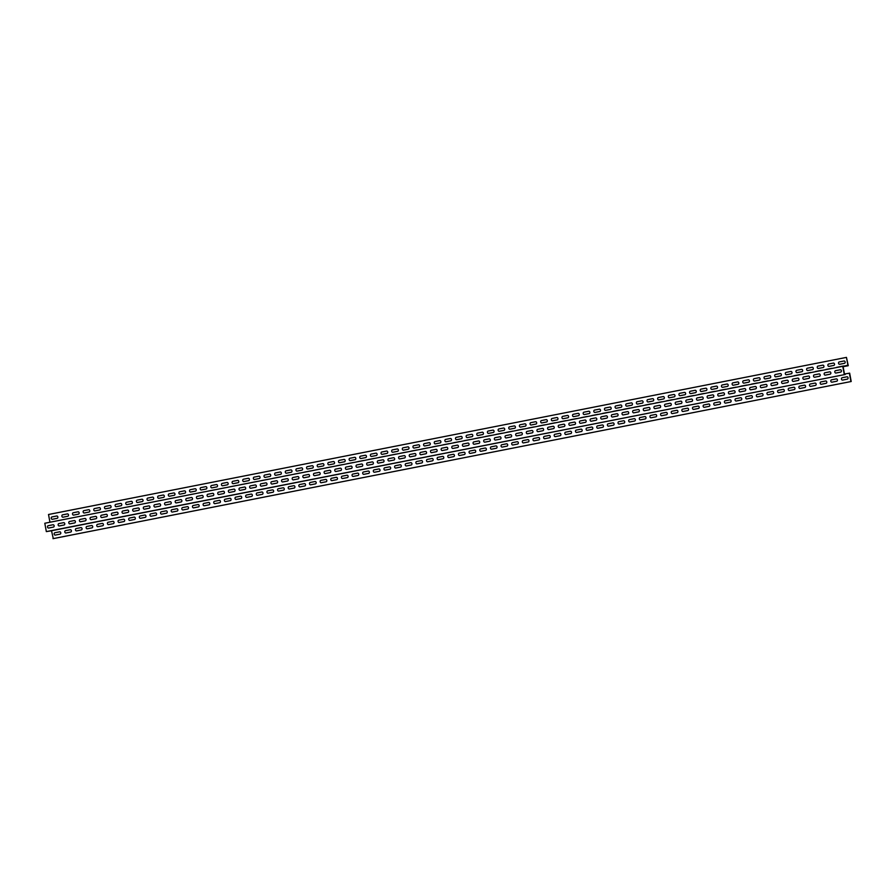 <?xml version="1.0" encoding="UTF-8"?>
<svg xmlns="http://www.w3.org/2000/svg" width="896" height="896" viewBox="0 0 896 896"><rect width="100%" height="100%" fill="white"/><g stroke="black" fill="none" stroke-linecap="round" stroke-linejoin="round"><path stroke-width="1.34" d="M844.043 360.987L839.25 361.928A1.187 0.952 -99.4 0 0 839.686 364.269L844.48 363.317A1.187 0.952 -99.4 0 0 844.043 360.987M833.403 363.082L828.61 364.022A1.187 0.952 -99.4 0 0 829.046 366.363L833.84 365.411A1.187 0.952 -99.4 0 0 833.403 363.082M822.763 365.176L817.981 366.117A1.187 0.952 -99.4 0 0 818.406 368.458L823.2 367.517A1.187 0.952 -99.4 0 0 822.763 365.176M812.123 367.27L807.341 368.211A1.187 0.952 -99.4 0 0 807.766 370.552L812.56 369.611A1.187 0.952 -99.4 0 0 812.123 367.27M801.483 369.365L796.701 370.306A1.187 0.952 -99.4 0 0 797.126 372.646L801.92 371.706A1.187 0.952 -99.4 0 0 801.483 369.365M790.843 371.459L786.061 372.4A1.187 0.952 -99.4 0 0 786.486 374.741L791.28 373.8A1.187 0.952 -99.4 0 0 790.843 371.459M780.203 373.554L775.421 374.494A1.187 0.952 -99.4 0 0 775.858 376.835L780.64 375.894A1.187 0.952 -99.4 0 0 780.203 373.554M769.563 375.648L764.781 376.589A1.187 0.952 -99.4 0 0 765.218 378.93L770 377.989A1.187 0.952 -99.4 0 0 769.563 375.648M758.934 377.742L754.141 378.683A1.187 0.952 -99.4 0 0 754.578 381.024L759.36 380.083A1.187 0.952 -99.4 0 0 758.934 377.742M748.294 379.837L743.501 380.778A1.187 0.952 -99.4 0 0 743.938 383.118L748.72 382.178A1.187 0.952 -99.4 0 0 748.294 379.837M737.654 381.931L732.861 382.872A1.187 0.952 -99.4 0 0 733.298 385.213L738.08 384.272A1.187 0.952 -99.4 0 0 737.654 381.931M727.014 384.026L722.221 384.966A1.187 0.952 -99.4 0 0 722.658 387.307L727.44 386.366A1.187 0.952 -99.4 0 0 727.014 384.026M716.374 386.12L711.581 387.061A1.187 0.952 -99.4 0 0 712.018 389.402L716.811 388.461A1.187 0.952 -99.4 0 0 716.374 386.12M705.734 388.214L700.941 389.155A1.187 0.952 -99.4 0 0 701.378 391.496L706.171 390.555A1.187 0.952 -99.4 0 0 705.734 388.214M695.094 390.309L690.312 391.25A1.187 0.952 -99.4 0 0 690.738 393.59L695.531 392.65A1.187 0.952 -99.4 0 0 695.094 390.309M684.454 392.403L679.672 393.344A1.187 0.952 -99.4 0 0 680.098 395.685L684.891 394.744A1.187 0.952 -99.4 0 0 684.454 392.403M673.814 394.498L669.032 395.438A1.187 0.952 -99.4 0 0 669.458 397.779L674.251 396.838A1.187 0.952 -99.4 0 0 673.814 394.498M663.174 396.592L658.392 397.533A1.187 0.952 -99.4 0 0 658.829 399.874L663.611 398.933A1.187 0.952 -99.4 0 0 663.174 396.592M652.534 398.686L647.752 399.627A1.187 0.952 -99.4 0 0 648.189 401.968L652.971 401.027A1.187 0.952 -99.4 0 0 652.534 398.686M641.894 400.781L637.112 401.722A1.187 0.952 -99.4 0 0 637.549 404.062L642.331 403.122A1.187 0.952 -99.4 0 0 641.894 400.781M631.266 402.875L626.472 403.816A1.187 0.952 -99.4 0 0 626.909 406.157L631.691 405.216A1.187 0.952 -99.4 0 0 631.266 402.875M620.626 404.97L615.832 405.91A1.187 0.952 -99.4 0 0 616.269 408.251L621.051 407.31A1.187 0.952 -99.4 0 0 620.626 404.97M609.986 407.064L605.192 408.005A1.187 0.952 -99.4 0 0 605.629 410.346L610.411 409.405A1.187 0.952 -99.4 0 0 609.986 407.064M599.346 409.158L594.552 410.099A1.187 0.952 -99.4 0 0 594.989 412.44L599.782 411.499A1.187 0.952 -99.4 0 0 599.346 409.158M588.706 411.253L583.912 412.194A1.187 0.952 -99.4 0 0 584.349 414.534L589.142 413.594A1.187 0.952 -99.4 0 0 588.706 411.253M578.066 413.347L573.283 414.288A1.187 0.952 -99.4 0 0 573.709 416.629L578.502 415.688A1.187 0.952 -99.4 0 0 578.066 413.347M567.426 415.442L562.643 416.394A1.187 0.952 -99.4 0 0 563.069 418.723L567.862 417.782A1.187 0.952 -99.4 0 0 567.426 415.442M556.786 417.536L552.003 418.488A1.187 0.952 -99.4 0 0 552.429 420.818L557.222 419.877A1.187 0.952 -99.4 0 0 556.786 417.536M546.146 419.63L541.363 420.582A1.187 0.952 -99.4 0 0 541.789 422.912L546.582 421.971A1.187 0.952 -99.4 0 0 546.146 419.63M535.506 421.725L530.723 422.677A1.187 0.952 -99.4 0 0 531.16 425.006L535.942 424.066A1.187 0.952 -99.4 0 0 535.506 421.725M524.866 423.819L520.083 424.771A1.187 0.952 -99.4 0 0 520.52 427.101L525.302 426.16A1.187 0.952 -99.4 0 0 524.866 423.819M514.237 425.914L509.443 426.866A1.187 0.952 -99.4 0 0 509.88 429.195L514.662 428.254A1.187 0.952 -99.4 0 0 514.237 425.914M503.597 428.019L498.803 428.96A1.187 0.952 -99.4 0 0 499.24 431.29L504.022 430.349A1.187 0.952 -99.4 0 0 503.597 428.019M492.957 430.114L488.163 431.054A1.187 0.952 -99.4 0 0 488.6 433.395L493.382 432.443A1.187 0.952 -99.4 0 0 492.957 430.114M482.317 432.208L477.523 433.149A1.187 0.952 -99.4 0 0 477.96 435.49L482.742 434.538A1.187 0.952 -99.4 0 0 482.317 432.208M471.677 434.302L466.883 435.243A1.187 0.952 -99.4 0 0 467.32 437.584L472.114 436.632A1.187 0.952 -99.4 0 0 471.677 434.302M461.037 436.397L456.243 437.338A1.187 0.952 -99.4 0 0 456.68 439.678L461.474 438.726A1.187 0.952 -99.4 0 0 461.037 436.397M450.397 438.491L445.614 439.432A1.187 0.952 -99.4 0 0 446.04 441.773L450.834 440.821A1.187 0.952 -99.4 0 0 450.397 438.491M439.757 440.586L434.974 441.526A1.187 0.952 -99.4 0 0 435.4 443.867L440.194 442.915A1.187 0.952 -99.4 0 0 439.757 440.586M429.117 442.68L424.334 443.621A1.187 0.952 -99.4 0 0 424.76 445.962L429.554 445.021A1.187 0.952 -99.4 0 0 429.117 442.68M418.477 444.774L413.694 445.715A1.187 0.952 -99.4 0 0 414.131 448.056L418.914 447.115A1.187 0.952 -99.4 0 0 418.477 444.774M407.837 446.869L403.054 447.81A1.187 0.952 -99.4 0 0 403.491 450.15L408.274 449.21A1.187 0.952 -99.4 0 0 407.837 446.869M397.197 448.963L392.414 449.904A1.187 0.952 -99.4 0 0 392.851 452.245L397.634 451.304A1.187 0.952 -99.4 0 0 397.197 448.963M386.568 451.058L381.774 451.998A1.187 0.952 -99.4 0 0 382.211 454.339L386.994 453.398A1.187 0.952 -99.4 0 0 386.568 451.058M375.928 453.152L371.134 454.093A1.187 0.952 -99.4 0 0 371.571 456.434L376.354 455.493A1.187 0.952 -99.4 0 0 375.928 453.152M365.288 455.246L360.494 456.187A1.187 0.952 -99.4 0 0 360.931 458.528L365.714 457.587A1.187 0.952 -99.4 0 0 365.288 455.246M354.648 457.341L349.854 458.282A1.187 0.952 -99.4 0 0 350.291 460.622L355.085 459.682A1.187 0.952 -99.4 0 0 354.648 457.341M344.008 459.435L339.214 460.376A1.187 0.952 -99.4 0 0 339.651 462.717L344.445 461.776A1.187 0.952 -99.4 0 0 344.008 459.435M333.368 461.53L328.586 462.47A1.187 0.952 -99.4 0 0 329.011 464.811L333.805 463.87A1.187 0.952 -99.4 0 0 333.368 461.53M322.728 463.624L317.946 464.565A1.187 0.952 -99.4 0 0 318.371 466.906L323.165 465.965A1.187 0.952 -99.4 0 0 322.728 463.624M312.088 465.718L307.306 466.659A1.187 0.952 -99.4 0 0 307.731 469L312.525 468.059A1.187 0.952 -99.4 0 0 312.088 465.718M301.448 467.813L296.666 468.754A1.187 0.952 -99.4 0 0 297.091 471.094L301.885 470.154A1.187 0.952 -99.4 0 0 301.448 467.813M290.808 469.907L286.026 470.848A1.187 0.952 -99.4 0 0 286.462 473.189L291.245 472.248A1.187 0.952 -99.4 0 0 290.808 469.907M280.168 472.002L275.386 472.942A1.187 0.952 -99.4 0 0 275.822 475.283L280.605 474.342A1.187 0.952 -99.4 0 0 280.168 472.002M269.539 474.096L264.746 475.037A1.187 0.952 -99.4 0 0 265.182 477.378L269.965 476.437A1.187 0.952 -99.4 0 0 269.539 474.096M258.899 476.19L254.106 477.131A1.187 0.952 -99.4 0 0 254.542 479.472L259.325 478.531A1.187 0.952 -99.4 0 0 258.899 476.19M248.259 478.285L243.466 479.226A1.187 0.952 -99.4 0 0 243.902 481.566L248.685 480.626A1.187 0.952 -99.4 0 0 248.259 478.285M237.619 480.379L232.826 481.32A1.187 0.952 -99.4 0 0 233.262 483.661L238.045 482.72A1.187 0.952 -99.4 0 0 237.619 480.379M226.979 482.474L222.186 483.414A1.187 0.952 -99.4 0 0 222.622 485.755L227.416 484.814A1.187 0.952 -99.4 0 0 226.979 482.474M216.339 484.568L211.546 485.509A1.187 0.952 -99.4 0 0 211.982 487.85L216.776 486.909A1.187 0.952 -99.4 0 0 216.339 484.568M205.699 486.662L200.917 487.603A1.187 0.952 -99.4 0 0 201.342 489.944L206.136 489.003A1.187 0.952 -99.4 0 0 205.699 486.662M195.059 488.757L190.277 489.698A1.187 0.952 -99.4 0 0 190.702 492.038L195.496 491.098A1.187 0.952 -99.4 0 0 195.059 488.757M184.419 490.851L179.637 491.792A1.187 0.952 -99.4 0 0 180.062 494.133L184.856 493.192A1.187 0.952 -99.4 0 0 184.419 490.851M173.779 492.946L168.997 493.898A1.187 0.952 -99.4 0 0 169.434 496.227L174.216 495.286A1.187 0.952 -99.4 0 0 173.779 492.946M163.139 495.04L158.357 495.992A1.187 0.952 -99.4 0 0 158.794 498.322L163.576 497.381A1.187 0.952 -99.4 0 0 163.139 495.04M152.499 497.134L147.717 498.086A1.187 0.952 -99.4 0 0 148.154 500.416L152.936 499.475A1.187 0.952 -99.4 0 0 152.499 497.134M141.87 499.229L137.077 500.181A1.187 0.952 -99.4 0 0 137.514 502.51L142.296 501.57A1.187 0.952 -99.4 0 0 141.87 499.229M131.23 501.323L126.437 502.275A1.187 0.952 -99.4 0 0 126.874 504.605L131.656 503.664A1.187 0.952 -99.4 0 0 131.23 501.323M120.59 503.418L115.797 504.37A1.187 0.952 -99.4 0 0 116.234 506.699L121.016 505.758A1.187 0.952 -99.4 0 0 120.59 503.418M109.95 505.523L105.157 506.464A1.187 0.952 -99.4 0 0 105.594 508.794L110.387 507.853A1.187 0.952 -99.4 0 0 109.95 505.523M99.31 507.618L94.517 508.558A1.187 0.952 -99.4 0 0 94.954 510.899L99.747 509.947A1.187 0.952 -99.4 0 0 99.31 507.618M88.67 509.712L83.888 510.653A1.187 0.952 -99.4 0 0 84.314 512.994L89.107 512.042A1.187 0.952 -99.4 0 0 88.67 509.712M78.03 511.806L73.248 512.747A1.187 0.952 -99.4 0 0 73.674 515.088L78.467 514.136A1.187 0.952 -99.4 0 0 78.03 511.806M67.39 513.901L62.608 514.842A1.187 0.952 -99.4 0 0 63.034 517.182L67.827 516.23A1.187 0.952 -99.4 0 0 67.39 513.901M56.75 515.995L51.968 516.936A1.187 0.952 -99.4 0 0 52.394 519.277L57.187 518.325A1.187 0.952 -99.4 0 0 56.75 515.995M836.595 367.36L842.576 366.184M842.845 366.128L843.685 365.994M825.955 369.454L831.936 368.278M815.315 371.549L821.296 370.373M804.675 373.643L810.656 372.467M794.035 375.738L800.027 374.562M783.395 377.832L789.387 376.656M772.755 379.926L778.747 378.75M762.115 382.021L768.107 380.845M751.475 384.115L757.467 382.939M740.835 386.21L746.827 385.034M730.195 388.304L736.187 387.128M719.566 390.398L725.547 389.222M708.926 392.493L714.907 391.317M698.286 394.587L704.267 393.411M687.646 396.682L693.627 395.506M677.006 398.776L682.987 397.6M666.366 400.87L672.358 399.694M655.726 402.976L661.718 401.789M645.086 405.07L651.078 403.883M634.446 407.165L640.438 405.978M623.806 409.259L629.798 408.072M613.166 411.354L619.158 410.166M602.526 413.448L608.518 412.261M591.898 415.542L597.878 414.355M581.258 417.637L587.238 416.45M570.618 419.731L576.598 418.544M559.978 421.826L565.958 420.638M549.338 423.92L555.33 422.744M538.698 426.014L544.69 424.838M528.058 428.109L534.05 426.933M517.418 430.203L523.41 429.027M506.778 432.298L512.77 431.122M496.138 434.392L502.13 433.216M485.498 436.486L491.49 435.31M474.869 438.581L480.85 437.405M464.229 440.675L470.21 439.499M453.589 442.77L459.57 441.594M442.949 444.864L448.93 443.688M432.309 446.958L438.29 445.782M421.669 449.053L427.661 447.877M411.029 451.147L417.021 449.971M400.389 453.242L406.381 452.066M389.749 455.336L395.741 454.16M379.109 457.43L385.101 456.254M368.469 459.525L374.461 458.349M357.829 461.619L363.821 460.443M347.2 463.714L353.181 462.538M336.56 465.808L342.541 464.632M325.92 467.902L331.901 466.726M315.28 469.997L321.261 468.821M304.64 472.091L310.632 470.915M294 474.186L299.992 473.01M283.36 476.28L289.352 475.104M272.72 478.374L278.712 477.198M262.08 480.469L268.072 479.293M251.44 482.574L257.432 481.387M240.8 484.669L246.792 483.482M230.171 486.763L236.152 485.576M219.531 488.858L225.512 487.67M208.891 490.952L214.872 489.765M198.251 493.046L204.232 491.859M187.611 495.141L193.592 493.954M176.971 497.235L182.963 496.048M166.331 499.33L172.323 498.142M155.691 501.424L161.683 500.248M145.051 503.518L151.043 502.342M134.411 505.613L140.403 504.437M123.771 507.707L129.763 506.531M113.131 509.802L119.123 508.626M102.502 511.896L108.483 510.72M91.862 513.99L97.843 512.814M81.222 516.085L87.203 514.909M70.582 518.179L76.563 517.003M59.942 520.274L65.934 519.098M49.302 522.368L55.294 521.192M840.314 369.746L835.531 370.686A1.187 0.952 -99.4 0 0 835.968 373.027L840.75 372.075A1.187 0.952 -99.4 0 0 840.314 369.746M829.674 371.84L824.891 372.781A1.187 0.952 -99.4 0 0 825.328 375.122L830.11 374.181A1.187 0.952 -99.4 0 0 829.674 371.84M819.045 373.934L814.251 374.875A1.187 0.952 -99.4 0 0 814.688 377.216L819.47 376.275A1.187 0.952 -99.4 0 0 819.045 373.934M808.405 376.029L803.611 376.97A1.187 0.952 -99.4 0 0 804.048 379.31L808.83 378.37A1.187 0.952 -99.4 0 0 808.405 376.029M797.765 378.123L792.971 379.064A1.187 0.952 -99.4 0 0 793.408 381.405L798.19 380.464A1.187 0.952 -99.4 0 0 797.765 378.123M787.125 380.218L782.331 381.158A1.187 0.952 -99.4 0 0 782.768 383.499L787.562 382.558A1.187 0.952 -99.4 0 0 787.125 380.218M776.485 382.312L771.691 383.253A1.187 0.952 -99.4 0 0 772.128 385.594L776.922 384.653A1.187 0.952 -99.4 0 0 776.485 382.312M765.845 384.406L761.062 385.347A1.187 0.952 -99.4 0 0 761.488 387.688L766.282 386.747A1.187 0.952 -99.4 0 0 765.845 384.406M755.205 386.501L750.422 387.442A1.187 0.952 -99.4 0 0 750.848 389.782L755.642 388.842A1.187 0.952 -99.4 0 0 755.205 386.501M744.565 388.595L739.782 389.536A1.187 0.952 -99.4 0 0 740.208 391.877L745.002 390.936A1.187 0.952 -99.4 0 0 744.565 388.595M733.925 390.69L729.142 391.63A1.187 0.952 -99.4 0 0 729.579 393.971L734.362 393.03A1.187 0.952 -99.4 0 0 733.925 390.69M723.285 392.784L718.502 393.725A1.187 0.952 -99.4 0 0 718.939 396.066L723.722 395.125A1.187 0.952 -99.4 0 0 723.285 392.784M712.645 394.878L707.862 395.819A1.187 0.952 -99.4 0 0 708.299 398.16L713.082 397.219A1.187 0.952 -99.4 0 0 712.645 394.878M702.016 396.973L697.222 397.914A1.187 0.952 -99.4 0 0 697.659 400.254L702.442 399.314A1.187 0.952 -99.4 0 0 702.016 396.973M691.376 399.067L686.582 400.008A1.187 0.952 -99.4 0 0 687.019 402.349L691.802 401.408A1.187 0.952 -99.4 0 0 691.376 399.067M680.736 401.162L675.942 402.102A1.187 0.952 -99.4 0 0 676.379 404.443L681.162 403.502A1.187 0.952 -99.4 0 0 680.736 401.162M670.096 403.256L665.302 404.197A1.187 0.952 -99.4 0 0 665.739 406.538L670.522 405.597A1.187 0.952 -99.4 0 0 670.096 403.256M659.456 405.35L654.662 406.291A1.187 0.952 -99.4 0 0 655.099 408.632L659.893 407.691A1.187 0.952 -99.4 0 0 659.456 405.35M648.816 407.445L644.034 408.386A1.187 0.952 -99.4 0 0 644.459 410.726L649.253 409.786A1.187 0.952 -99.4 0 0 648.816 407.445M638.176 409.539L633.394 410.48A1.187 0.952 -99.4 0 0 633.819 412.821L638.613 411.88A1.187 0.952 -99.4 0 0 638.176 409.539M627.536 411.634L622.754 412.574A1.187 0.952 -99.4 0 0 623.179 414.915L627.973 413.974A1.187 0.952 -99.4 0 0 627.536 411.634M616.896 413.728L612.114 414.669A1.187 0.952 -99.4 0 0 612.539 417.01L617.333 416.069A1.187 0.952 -99.4 0 0 616.896 413.728M606.256 415.822L601.474 416.763A1.187 0.952 -99.4 0 0 601.91 419.104L606.693 418.163A1.187 0.952 -99.4 0 0 606.256 415.822M595.616 417.917L590.834 418.858A1.187 0.952 -99.4 0 0 591.27 421.198L596.053 420.258A1.187 0.952 -99.4 0 0 595.616 417.917M584.976 420.011L580.194 420.952A1.187 0.952 -99.4 0 0 580.63 423.293L585.413 422.352A1.187 0.952 -99.4 0 0 584.976 420.011M574.347 422.106L569.554 423.058A1.187 0.952 -99.4 0 0 569.99 425.387L574.773 424.446A1.187 0.952 -99.4 0 0 574.347 422.106M563.707 424.2L558.914 425.152A1.187 0.952 -99.4 0 0 559.35 427.482L564.133 426.541A1.187 0.952 -99.4 0 0 563.707 424.2M553.067 426.294L548.274 427.246A1.187 0.952 -99.4 0 0 548.71 429.576L553.493 428.635A1.187 0.952 -99.4 0 0 553.067 426.294M542.427 428.389L537.634 429.341A1.187 0.952 -99.4 0 0 538.07 431.67L542.864 430.73A1.187 0.952 -99.4 0 0 542.427 428.389M531.787 430.483L526.994 431.435A1.187 0.952 -99.4 0 0 527.43 433.765L532.224 432.824A1.187 0.952 -99.4 0 0 531.787 430.483M521.147 432.578L516.365 433.53A1.187 0.952 -99.4 0 0 516.79 435.859L521.584 434.918A1.187 0.952 -99.4 0 0 521.147 432.578M510.507 434.683L505.725 435.624A1.187 0.952 -99.4 0 0 506.15 437.954L510.944 437.013A1.187 0.952 -99.4 0 0 510.507 434.683M499.867 436.778L495.085 437.718A1.187 0.952 -99.4 0 0 495.51 440.059L500.304 439.107A1.187 0.952 -99.4 0 0 499.867 436.778M489.227 438.872L484.445 439.813A1.187 0.952 -99.4 0 0 484.882 442.154L489.664 441.202A1.187 0.952 -99.4 0 0 489.227 438.872M478.587 440.966L473.805 441.907A1.187 0.952 -99.4 0 0 474.242 444.248L479.024 443.296A1.187 0.952 -99.4 0 0 478.587 440.966M467.947 443.061L463.165 444.002A1.187 0.952 -99.4 0 0 463.602 446.342L468.384 445.39A1.187 0.952 -99.4 0 0 467.947 443.061M457.318 445.155L452.525 446.096A1.187 0.952 -99.4 0 0 452.962 448.437L457.744 447.485A1.187 0.952 -99.4 0 0 457.318 445.155M446.678 447.25L441.885 448.19A1.187 0.952 -99.4 0 0 442.322 450.531L447.104 449.579A1.187 0.952 -99.4 0 0 446.678 447.25M436.038 449.344L431.245 450.285A1.187 0.952 -99.4 0 0 431.682 452.626L436.464 451.674A1.187 0.952 -99.4 0 0 436.038 449.344M425.398 451.438L420.605 452.379A1.187 0.952 -99.4 0 0 421.042 454.72L425.824 453.779A1.187 0.952 -99.4 0 0 425.398 451.438M414.758 453.533L409.965 454.474A1.187 0.952 -99.4 0 0 410.402 456.814L415.195 455.874A1.187 0.952 -99.4 0 0 414.758 453.533M404.118 455.627L399.336 456.568A1.187 0.952 -99.4 0 0 399.762 458.909L404.555 457.968A1.187 0.952 -99.4 0 0 404.118 455.627M393.478 457.722L388.696 458.662A1.187 0.952 -99.4 0 0 389.122 461.003L393.915 460.062A1.187 0.952 -99.4 0 0 393.478 457.722M382.838 459.816L378.056 460.757A1.187 0.952 -99.4 0 0 378.482 463.098L383.275 462.157A1.187 0.952 -99.4 0 0 382.838 459.816M372.198 461.91L367.416 462.851A1.187 0.952 -99.4 0 0 367.842 465.192L372.635 464.251A1.187 0.952 -99.4 0 0 372.198 461.91M361.558 464.005L356.776 464.946A1.187 0.952 -99.4 0 0 357.213 467.286L361.995 466.346A1.187 0.952 -99.4 0 0 361.558 464.005M350.918 466.099L346.136 467.04A1.187 0.952 -99.4 0 0 346.573 469.381L351.355 468.44A1.187 0.952 -99.4 0 0 350.918 466.099M340.278 468.194L335.496 469.134A1.187 0.952 -99.4 0 0 335.933 471.475L340.715 470.534A1.187 0.952 -99.4 0 0 340.278 468.194M329.65 470.288L324.856 471.229A1.187 0.952 -99.4 0 0 325.293 473.57L330.075 472.629A1.187 0.952 -99.4 0 0 329.65 470.288M319.01 472.382L314.216 473.323A1.187 0.952 -99.4 0 0 314.653 475.664L319.435 474.723A1.187 0.952 -99.4 0 0 319.01 472.382M308.37 474.477L303.576 475.418A1.187 0.952 -99.4 0 0 304.013 477.758L308.795 476.818A1.187 0.952 -99.4 0 0 308.37 474.477M297.73 476.571L292.936 477.512A1.187 0.952 -99.4 0 0 293.373 479.853L298.166 478.912A1.187 0.952 -99.4 0 0 297.73 476.571M287.09 478.666L282.296 479.606A1.187 0.952 -99.4 0 0 282.733 481.947L287.526 481.006A1.187 0.952 -99.4 0 0 287.09 478.666M276.45 480.76L271.667 481.701A1.187 0.952 -99.4 0 0 272.093 484.042L276.886 483.101A1.187 0.952 -99.4 0 0 276.45 480.76M265.81 482.854L261.027 483.795A1.187 0.952 -99.4 0 0 261.453 486.136L266.246 485.195A1.187 0.952 -99.4 0 0 265.81 482.854M255.17 484.949L250.387 485.89A1.187 0.952 -99.4 0 0 250.813 488.23L255.606 487.29A1.187 0.952 -99.4 0 0 255.17 484.949M244.53 487.043L239.747 487.984A1.187 0.952 -99.4 0 0 240.184 490.325L244.966 489.384A1.187 0.952 -99.4 0 0 244.53 487.043M233.89 489.138L229.107 490.078A1.187 0.952 -99.4 0 0 229.544 492.419L234.326 491.478A1.187 0.952 -99.4 0 0 233.89 489.138M223.25 491.232L218.467 492.173A1.187 0.952 -99.4 0 0 218.904 494.514L223.686 493.573A1.187 0.952 -99.4 0 0 223.25 491.232M212.621 493.326L207.827 494.267A1.187 0.952 -99.4 0 0 208.264 496.608L213.046 495.667A1.187 0.952 -99.4 0 0 212.621 493.326M201.981 495.421L197.187 496.362A1.187 0.952 -99.4 0 0 197.624 498.702L202.406 497.762A1.187 0.952 -99.4 0 0 201.981 495.421M191.341 497.515L186.547 498.456A1.187 0.952 -99.4 0 0 186.984 500.797L191.766 499.856A1.187 0.952 -99.4 0 0 191.341 497.515M180.701 499.61L175.907 500.55A1.187 0.952 -99.4 0 0 176.344 502.891L181.126 501.95A1.187 0.952 -99.4 0 0 180.701 499.61M170.061 501.704L165.267 502.656A1.187 0.952 -99.4 0 0 165.704 504.986L170.498 504.045A1.187 0.952 -99.4 0 0 170.061 501.704M159.421 503.798L154.638 504.75A1.187 0.952 -99.4 0 0 155.064 507.08L159.858 506.139A1.187 0.952 -99.4 0 0 159.421 503.798M148.781 505.893L143.998 506.845A1.187 0.952 -99.4 0 0 144.424 509.174L149.218 508.234A1.187 0.952 -99.4 0 0 148.781 505.893M138.141 507.987L133.358 508.939A1.187 0.952 -99.4 0 0 133.784 511.269L138.578 510.328A1.187 0.952 -99.4 0 0 138.141 507.987M127.501 510.082L122.718 511.034A1.187 0.952 -99.4 0 0 123.144 513.363L127.938 512.422A1.187 0.952 -99.4 0 0 127.501 510.082M116.861 512.176L112.078 513.128A1.187 0.952 -99.4 0 0 112.515 515.458L117.298 514.517A1.187 0.952 -99.4 0 0 116.861 512.176M106.221 514.282L101.438 515.222A1.187 0.952 -99.4 0 0 101.875 517.552L106.658 516.611A1.187 0.952 -99.4 0 0 106.221 514.282M95.581 516.376L90.798 517.317A1.187 0.952 -99.4 0 0 91.235 519.658L96.018 518.706A1.187 0.952 -99.4 0 0 95.581 516.376M84.952 518.47L80.158 519.411A1.187 0.952 -99.4 0 0 80.595 521.752L85.378 520.8A1.187 0.952 -99.4 0 0 84.952 518.47M74.312 520.565L69.518 521.506A1.187 0.952 -99.4 0 0 69.955 523.846L74.738 522.894A1.187 0.952 -99.4 0 0 74.312 520.565M63.672 522.659L58.878 523.6A1.187 0.952 -99.4 0 0 59.315 525.941L64.098 524.989A1.187 0.952 -99.4 0 0 63.672 522.659M53.032 524.754L48.238 525.694A1.187 0.952 -99.4 0 0 48.675 528.035L53.469 527.083A1.187 0.952 -99.4 0 0 53.032 524.754M847.403 379.12L842.621 380.072A1.187 0.952 80.6 0 1 842.184 377.731L846.966 376.79A1.187 0.952 80.6 0 1 847.403 379.12M836.763 381.214L831.981 382.166A1.187 0.952 80.6 0 1 831.544 379.826L836.326 378.885A1.187 0.952 80.6 0 1 836.763 381.214M826.123 383.309L821.341 384.261A1.187 0.952 80.6 0 1 820.904 381.92L825.698 380.979A1.187 0.952 80.6 0 1 826.123 383.309M815.483 385.403L810.701 386.355A1.187 0.952 80.6 0 1 810.264 384.014L815.058 383.074A1.187 0.952 80.6 0 1 815.483 385.403M804.843 387.509L800.061 388.45A1.187 0.952 80.6 0 1 799.624 386.109L804.418 385.168A1.187 0.952 80.6 0 1 804.843 387.509M794.203 389.603L789.421 390.544A1.187 0.952 80.6 0 1 788.984 388.203L793.778 387.262A1.187 0.952 80.6 0 1 794.203 389.603M783.574 391.698L778.781 392.638A1.187 0.952 80.6 0 1 778.344 390.298L783.138 389.357A1.187 0.952 80.6 0 1 783.574 391.698M772.934 393.792L768.141 394.733A1.187 0.952 80.6 0 1 767.704 392.392L772.498 391.451A1.187 0.952 80.6 0 1 772.934 393.792M762.294 395.886L757.501 396.827A1.187 0.952 80.6 0 1 757.075 394.486L761.858 393.546A1.187 0.952 80.6 0 1 762.294 395.886M751.654 397.981L746.861 398.922A1.187 0.952 80.6 0 1 746.435 396.581L751.218 395.64A1.187 0.952 80.6 0 1 751.654 397.981M741.014 400.075L736.221 401.016A1.187 0.952 80.6 0 1 735.795 398.675L740.578 397.734A1.187 0.952 80.6 0 1 741.014 400.075M730.374 402.17L725.592 403.11A1.187 0.952 80.6 0 1 725.155 400.77L729.938 399.829A1.187 0.952 80.6 0 1 730.374 402.17M719.734 404.264L714.952 405.205A1.187 0.952 80.6 0 1 714.515 402.864L719.298 401.923A1.187 0.952 80.6 0 1 719.734 404.264M709.094 406.358L704.312 407.299A1.187 0.952 80.6 0 1 703.875 404.958L708.658 404.018A1.187 0.952 80.6 0 1 709.094 406.358M698.454 408.453L693.672 409.394A1.187 0.952 80.6 0 1 693.235 407.053L698.029 406.112A1.187 0.952 80.6 0 1 698.454 408.453M687.814 410.547L683.032 411.488A1.187 0.952 80.6 0 1 682.595 409.147L687.389 408.206A1.187 0.952 80.6 0 1 687.814 410.547M677.174 412.642L672.392 413.582A1.187 0.952 80.6 0 1 671.955 411.242L676.749 410.301A1.187 0.952 80.6 0 1 677.174 412.642M666.546 414.736L661.752 415.677A1.187 0.952 80.6 0 1 661.315 413.336L666.109 412.395A1.187 0.952 80.6 0 1 666.546 414.736M655.906 416.83L651.112 417.771A1.187 0.952 80.6 0 1 650.675 415.43L655.469 414.49A1.187 0.952 80.6 0 1 655.906 416.83M645.266 418.925L640.472 419.866A1.187 0.952 80.6 0 1 640.046 417.525L644.829 416.584A1.187 0.952 80.6 0 1 645.266 418.925M634.626 421.019L629.832 421.96A1.187 0.952 80.6 0 1 629.406 419.619L634.189 418.678A1.187 0.952 80.6 0 1 634.626 421.019M623.986 423.114L619.192 424.054A1.187 0.952 80.6 0 1 618.766 421.714L623.549 420.773A1.187 0.952 80.6 0 1 623.986 423.114M613.346 425.208L608.552 426.149A1.187 0.952 80.6 0 1 608.126 423.808L612.909 422.867A1.187 0.952 80.6 0 1 613.346 425.208M602.706 427.302L597.923 428.243A1.187 0.952 80.6 0 1 597.486 425.902L602.269 424.962A1.187 0.952 80.6 0 1 602.706 427.302M592.066 429.397L587.283 430.338A1.187 0.952 80.6 0 1 586.846 427.997L591.629 427.056A1.187 0.952 80.6 0 1 592.066 429.397M581.426 431.491L576.643 432.432A1.187 0.952 80.6 0 1 576.206 430.091L580.989 429.15A1.187 0.952 80.6 0 1 581.426 431.491M570.786 433.586L566.003 434.526A1.187 0.952 80.6 0 1 565.566 432.186L570.36 431.245A1.187 0.952 80.6 0 1 570.786 433.586M560.146 435.68L555.363 436.621A1.187 0.952 80.6 0 1 554.926 434.28L559.72 433.339A1.187 0.952 80.6 0 1 560.146 435.68M549.506 437.774L544.723 438.715A1.187 0.952 80.6 0 1 544.286 436.386L549.08 435.434A1.187 0.952 80.6 0 1 549.506 437.774M538.877 439.869L534.083 440.81A1.187 0.952 80.6 0 1 533.646 438.48L538.44 437.528A1.187 0.952 80.6 0 1 538.877 439.869M528.237 441.963L523.443 442.904A1.187 0.952 80.6 0 1 523.006 440.574L527.8 439.622A1.187 0.952 80.6 0 1 528.237 441.963M517.597 444.058L512.803 444.998A1.187 0.952 80.6 0 1 512.378 442.669L517.16 441.717A1.187 0.952 80.6 0 1 517.597 444.058M506.957 446.152L502.163 447.093A1.187 0.952 80.6 0 1 501.738 444.763L506.52 443.811A1.187 0.952 80.6 0 1 506.957 446.152M496.317 448.246L491.523 449.187A1.187 0.952 80.6 0 1 491.098 446.858L495.88 445.906A1.187 0.952 80.6 0 1 496.317 448.246M485.677 450.341L480.894 451.282A1.187 0.952 80.6 0 1 480.458 448.952L485.24 448.011A1.187 0.952 80.6 0 1 485.677 450.341M475.037 452.435L470.254 453.387A1.187 0.952 80.6 0 1 469.818 451.046L474.6 450.106A1.187 0.952 80.6 0 1 475.037 452.435M464.397 454.53L459.614 455.482A1.187 0.952 80.6 0 1 459.178 453.141L463.96 452.2A1.187 0.952 80.6 0 1 464.397 454.53M453.757 456.624L448.974 457.576A1.187 0.952 80.6 0 1 448.538 455.235L453.331 454.294A1.187 0.952 80.6 0 1 453.757 456.624M443.117 458.718L438.334 459.67A1.187 0.952 80.6 0 1 437.898 457.33L442.691 456.389A1.187 0.952 80.6 0 1 443.117 458.718M432.477 460.813L427.694 461.765A1.187 0.952 80.6 0 1 427.258 459.424L432.051 458.483A1.187 0.952 80.6 0 1 432.477 460.813M421.848 462.907L417.054 463.859A1.187 0.952 80.6 0 1 416.618 461.518L421.411 460.578A1.187 0.952 80.6 0 1 421.848 462.907M411.208 465.013L406.414 465.954A1.187 0.952 80.6 0 1 405.978 463.613L410.771 462.672A1.187 0.952 80.6 0 1 411.208 465.013M400.568 467.107L395.774 468.048A1.187 0.952 80.6 0 1 395.349 465.707L400.131 464.766A1.187 0.952 80.6 0 1 400.568 467.107M389.928 469.202L385.134 470.142A1.187 0.952 80.6 0 1 384.709 467.802L389.491 466.861A1.187 0.952 80.6 0 1 389.928 469.202M379.288 471.296L374.494 472.237A1.187 0.952 80.6 0 1 374.069 469.896L378.851 468.955A1.187 0.952 80.6 0 1 379.288 471.296M368.648 473.39L363.854 474.331A1.187 0.952 80.6 0 1 363.429 471.99L368.211 471.05A1.187 0.952 80.6 0 1 368.648 473.39M358.008 475.485L353.226 476.426A1.187 0.952 80.6 0 1 352.789 474.085L357.571 473.144A1.187 0.952 80.6 0 1 358.008 475.485M347.368 477.579L342.586 478.52A1.187 0.952 80.6 0 1 342.149 476.179L346.931 475.238A1.187 0.952 80.6 0 1 347.368 477.579M336.728 479.674L331.946 480.614A1.187 0.952 80.6 0 1 331.509 478.274L336.291 477.333A1.187 0.952 80.6 0 1 336.728 479.674M326.088 481.768L321.306 482.709A1.187 0.952 80.6 0 1 320.869 480.368L325.662 479.427A1.187 0.952 80.6 0 1 326.088 481.768M315.448 483.862L310.666 484.803A1.187 0.952 80.6 0 1 310.229 482.462L315.022 481.522A1.187 0.952 80.6 0 1 315.448 483.862M304.808 485.957L300.026 486.898A1.187 0.952 80.6 0 1 299.589 484.557L304.382 483.616A1.187 0.952 80.6 0 1 304.808 485.957M294.179 488.051L289.386 488.992A1.187 0.952 80.6 0 1 288.949 486.651L293.742 485.71A1.187 0.952 80.6 0 1 294.179 488.051M283.539 490.146L278.746 491.086A1.187 0.952 80.6 0 1 278.309 488.746L283.102 487.805A1.187 0.952 80.6 0 1 283.539 490.146M272.899 492.24L268.106 493.181A1.187 0.952 80.6 0 1 267.68 490.84L272.462 489.899A1.187 0.952 80.6 0 1 272.899 492.24M262.259 494.334L257.466 495.275A1.187 0.952 80.6 0 1 257.04 492.934L261.822 491.994A1.187 0.952 80.6 0 1 262.259 494.334M251.619 496.429L246.826 497.37A1.187 0.952 80.6 0 1 246.4 495.029L251.182 494.088A1.187 0.952 80.6 0 1 251.619 496.429M240.979 498.523L236.197 499.464A1.187 0.952 80.6 0 1 235.76 497.123L240.542 496.182A1.187 0.952 80.6 0 1 240.979 498.523M230.339 500.618L225.557 501.558A1.187 0.952 80.6 0 1 225.12 499.218L229.902 498.277A1.187 0.952 80.6 0 1 230.339 500.618M219.699 502.712L214.917 503.653A1.187 0.952 80.6 0 1 214.48 501.312L219.262 500.371A1.187 0.952 80.6 0 1 219.699 502.712M209.059 504.806L204.277 505.747A1.187 0.952 80.6 0 1 203.84 503.406L208.634 502.466A1.187 0.952 80.6 0 1 209.059 504.806M198.419 506.901L193.637 507.842A1.187 0.952 80.6 0 1 193.2 505.501L197.994 504.56A1.187 0.952 80.6 0 1 198.419 506.901M187.779 508.995L182.997 509.936A1.187 0.952 80.6 0 1 182.56 507.595L187.354 506.654A1.187 0.952 80.6 0 1 187.779 508.995M177.139 511.09L172.357 512.03A1.187 0.952 80.6 0 1 171.92 509.69L176.714 508.749A1.187 0.952 80.6 0 1 177.139 511.09M166.51 513.184L161.717 514.125A1.187 0.952 80.6 0 1 161.28 511.784L166.074 510.843A1.187 0.952 80.6 0 1 166.51 513.184M155.87 515.278L151.077 516.219A1.187 0.952 80.6 0 1 150.651 513.89L155.434 512.938A1.187 0.952 80.6 0 1 155.87 515.278M145.23 517.373L140.437 518.314A1.187 0.952 80.6 0 1 140.011 515.984L144.794 515.032A1.187 0.952 80.6 0 1 145.23 517.373M134.59 519.467L129.797 520.408A1.187 0.952 80.6 0 1 129.371 518.078L134.154 517.126A1.187 0.952 80.6 0 1 134.59 519.467M123.95 521.562L119.157 522.502A1.187 0.952 80.6 0 1 118.731 520.173L123.514 519.221A1.187 0.952 80.6 0 1 123.95 521.562M113.31 523.656L108.528 524.597A1.187 0.952 80.6 0 1 108.091 522.267L112.874 521.315A1.187 0.952 80.6 0 1 113.31 523.656M102.67 525.75L97.888 526.691A1.187 0.952 80.6 0 1 97.451 524.362L102.234 523.41A1.187 0.952 80.6 0 1 102.67 525.75M92.03 527.845L87.248 528.786A1.187 0.952 80.6 0 1 86.811 526.456L91.594 525.515A1.187 0.952 80.6 0 1 92.03 527.845M81.39 529.939L76.608 530.891A1.187 0.952 80.6 0 1 76.171 528.55L80.965 527.61A1.187 0.952 80.6 0 1 81.39 529.939M70.75 532.034L65.968 532.986A1.187 0.952 80.6 0 1 65.531 530.645L70.325 529.704A1.187 0.952 80.6 0 1 70.75 532.034M60.11 534.128L55.328 535.08A1.187 0.952 80.6 0 1 54.891 532.739L59.685 531.798A1.187 0.952 80.6 0 1 60.11 534.128M843.763 366.587L848.266 365.702L843.08 366.554L844.469 374.013L845.152 373.89M844.805 374.584L838.6 375.76L844.805 374.584M834.165 376.678L827.96 377.854L834.165 376.678M823.525 378.773L817.32 379.949L823.525 378.773M812.885 380.867L806.68 382.043L812.885 380.867M802.245 382.962L796.04 384.138L802.245 382.962M791.605 385.056L785.4 386.232L791.605 385.056M780.965 387.15L774.76 388.326L780.965 387.15M770.325 389.245L764.12 390.421L770.325 389.245M759.685 391.339L753.48 392.515L759.685 391.339M749.045 393.434L742.84 394.61L749.045 393.434M738.405 395.528L732.211 396.704L738.405 395.528M727.776 397.622L721.571 398.798L727.776 397.622M717.136 399.717L710.931 400.893L717.136 399.717M706.496 401.811L700.291 402.987L706.496 401.811M695.856 403.906L689.651 405.082L695.856 403.906M685.216 406L679.011 407.176L685.216 406M674.576 408.094L668.371 409.27L674.576 408.094M663.936 410.189L657.731 411.365L663.936 410.189M653.296 412.283L647.091 413.459L653.296 412.283M642.656 414.378L636.451 415.554L642.656 414.378M632.016 416.472L625.811 417.648L632.016 416.472M621.376 418.566L615.182 419.742L621.376 418.566M610.736 420.661L604.542 421.837L610.736 420.661M600.107 422.755L593.902 423.931L600.107 422.755M589.467 424.85L583.262 426.026L589.467 424.85M578.827 426.944L572.622 428.12L578.827 426.944M568.187 429.038L561.982 430.214L568.187 429.038M557.547 431.133L551.342 432.309L557.547 431.133M546.907 433.227L540.702 434.403L546.907 433.227M536.267 435.322L530.062 436.498L536.267 435.322M525.627 437.416L519.422 438.592L525.627 437.416M514.987 439.51L508.782 440.686L514.987 439.51M504.347 441.605L498.142 442.781L504.347 441.605M493.707 443.699L487.514 444.886L493.707 443.699M483.078 445.805L476.874 446.981L483.078 445.805M472.438 447.899L466.234 449.075L472.438 447.899M461.798 449.994L455.594 451.17L461.798 449.994M451.158 452.088L444.954 453.264L451.158 452.088M440.518 454.182L434.314 455.358L440.518 454.182M429.878 456.277L423.674 457.453L429.878 456.277M419.238 458.371L413.034 459.547L419.238 458.371M408.598 460.466L402.394 461.642L408.598 460.466M397.958 462.56L391.754 463.736L397.958 462.56M387.318 464.654L381.114 465.83L387.318 464.654M376.678 466.749L370.485 467.925L376.678 466.749M366.038 468.843L359.845 470.019L366.038 468.843M355.41 470.938L349.205 472.114L355.41 470.938M344.77 473.032L338.565 474.208L344.77 473.032M334.13 475.126L327.925 476.302L334.13 475.126M323.49 477.221L317.285 478.397L323.49 477.221M312.85 479.315L306.645 480.491L312.85 479.315M302.21 481.41L296.005 482.586L302.21 481.41M291.57 483.504L285.365 484.68L291.57 483.504M280.93 485.598L274.725 486.774L280.93 485.598M270.29 487.693L264.085 488.869L270.29 487.693M259.65 489.787L253.445 490.963L259.65 489.787M249.01 491.882L242.816 493.058L249.01 491.882M238.381 493.976L232.176 495.152L238.381 493.976M227.741 496.07L221.536 497.246L227.741 496.07M217.101 498.165L210.896 499.341L217.101 498.165M206.461 500.259L200.256 501.435L206.461 500.259M195.821 502.354L189.616 503.53L195.821 502.354M185.181 504.448L178.976 505.624L185.181 504.448M174.541 506.542L168.336 507.718L174.541 506.542M163.901 508.637L157.696 509.813L163.901 508.637M153.261 510.731L147.056 511.907L153.261 510.731M142.621 512.826L136.416 514.002L142.621 512.826M131.981 514.92L125.787 516.096L131.981 514.92M121.341 517.014L115.147 518.19L121.341 517.014M110.712 519.109L104.507 520.285L110.712 519.109M100.072 521.203L93.867 522.39L100.072 521.203M89.432 523.298L83.227 524.485L89.432 523.298M78.792 525.403L72.587 526.579L78.792 525.403M68.152 527.498L61.947 528.674L68.152 527.498M57.512 529.592L51.307 530.768L57.512 529.592M848.266 365.702L846.451 357.392L847.918 365.299L44.8 523.253L46.346 531.608L50.848 530.869M846.451 357.392L48.518 514.494L49.952 522.234M844.469 374.013L849.654 373.15L851.2 381.506L53.278 538.608L51.531 530.757M57.938 529.491L62.059 528.674M68.578 527.397L72.699 526.579M79.206 525.302L83.339 524.485M89.846 523.208L93.979 522.39M100.486 521.114L104.619 520.296M111.126 519.019L115.259 518.202M121.766 516.925L125.899 516.107M132.406 514.83L136.539 514.013M143.046 512.736L147.179 511.918M153.686 510.642L157.808 509.824M164.326 508.547L168.448 507.73M174.966 506.453L179.088 505.635M185.606 504.358L189.728 503.541M196.246 502.264L200.368 501.446M206.875 500.17L211.008 499.352M217.515 498.075L221.648 497.258M228.155 495.97L232.288 495.163M238.795 493.875L242.928 493.069M249.435 491.781L253.568 490.974M260.075 489.686L264.208 488.88M270.715 487.592L274.848 486.786M281.355 485.498L285.477 484.691M291.995 483.403L296.117 482.597M302.635 481.309L306.757 480.502M313.275 479.214L317.397 478.408M323.904 477.12L328.037 476.314M334.544 475.026L338.677 474.219M345.184 472.931L349.317 472.125M355.824 470.837L359.957 470.03M366.464 468.742L370.597 467.936M377.104 466.648L381.237 465.842M387.744 464.554L391.877 463.747M398.384 462.459L402.506 461.642M409.024 460.365L413.146 459.547M419.664 458.27L423.786 457.453M430.304 456.176L434.426 455.358M440.944 454.082L445.066 453.264M451.573 451.987L455.706 451.17M462.213 449.893L466.346 449.075M472.853 447.798L476.986 446.981M483.493 445.704L487.626 444.886M494.133 443.61L498.266 442.792M504.773 441.515L508.906 440.698M515.413 439.421L519.546 438.603M526.053 437.326L530.174 436.509M536.693 435.232L540.814 434.414M547.333 433.138L551.454 432.32M557.973 431.043L562.094 430.226M568.602 428.949L572.734 428.131M579.242 426.854L583.374 426.037M589.882 424.76L594.014 423.942M600.522 422.666L604.654 421.848M611.162 420.571L615.294 419.754M621.802 418.466L625.934 417.659M632.442 416.371L636.574 415.565M643.082 414.277L647.203 413.47M653.722 412.182L657.843 411.376M664.362 410.088L668.483 409.282M675.002 407.994L679.123 407.187M685.642 405.899L689.763 405.093M696.27 403.805L700.403 402.998M706.91 401.71L711.043 400.904M717.55 399.616L721.683 398.81M728.19 397.522L732.323 396.715M738.83 395.427L742.963 394.621M749.47 393.333L753.603 392.526M760.11 391.238L764.243 390.432M770.75 389.144L774.872 388.338M781.39 387.05L785.512 386.243M792.03 384.955L796.152 384.138M802.67 382.861L806.792 382.043M813.299 380.766L817.432 379.949M823.939 378.672L828.072 377.854M834.579 376.578L838.712 375.76M845.219 374.483L46.346 531.608M851.2 381.506L52.998 538.653M850.931 381.55L849.464 373.643M844.278 374.506L842.722 366.15"/></g></svg>
